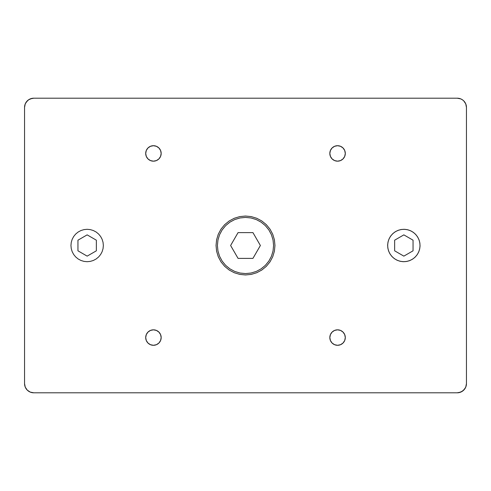 <?xml version="1.0" encoding="UTF-8"?>
<svg xmlns="http://www.w3.org/2000/svg" width="491" height="491" viewBox="0 0 491 491"><rect width="100%" height="100%" fill="white"/><g stroke="black" fill="none" stroke-linecap="round" stroke-linejoin="round"><path stroke-width="0.74" d="M337.562 345.296A7.733 7.733 0 0 1 329.829 337.562A7.733 7.733 0 0 1 337.562 329.829A7.733 7.733 0 0 1 345.296 337.562A7.733 7.733 0 0 1 337.562 345.296L334.604 344.707L332.094 343.031L330.418 340.521L329.829 337.562L330.418 334.604L332.094 332.094L334.604 330.418L337.562 329.829L340.521 330.418L343.031 332.094L344.707 334.604L345.296 337.562L344.707 340.521L343.031 343.031L340.521 344.707L337.562 345.296M153.438 345.296A7.733 7.733 0 0 1 145.704 337.562A7.733 7.733 0 0 1 153.438 329.829A7.733 7.733 0 0 1 161.171 337.562A7.733 7.733 0 0 1 153.438 345.296L150.479 344.707L147.969 343.031L146.293 340.521L145.704 337.562L146.293 334.604L147.969 332.094L150.479 330.418L153.438 329.829L156.396 330.418L158.906 332.094L160.582 334.604L161.171 337.562L160.582 340.521L158.906 343.031L156.396 344.707L153.438 345.296M153.438 161.171A7.733 7.733 0 0 1 145.704 153.438A7.733 7.733 0 0 1 153.438 145.704A7.733 7.733 0 0 1 161.171 153.438A7.733 7.733 0 0 1 153.438 161.171L150.479 160.582L147.969 158.906L146.293 156.396L145.704 153.438L146.293 150.479L147.969 147.969L150.479 146.293L153.438 145.704L156.396 146.293L158.906 147.969L160.582 150.479L161.171 153.438L160.582 156.396L158.906 158.906L156.396 160.582L153.438 161.171M337.562 161.171A7.733 7.733 0 0 1 329.829 153.438A7.733 7.733 0 0 1 337.562 145.704A7.733 7.733 0 0 1 345.296 153.438A7.733 7.733 0 0 1 337.562 161.171L334.604 160.582L332.094 158.906L330.418 156.396L329.829 153.438L330.418 150.479L332.094 147.969L334.604 146.293L337.562 145.704L340.521 146.293L343.031 147.969L344.707 150.479L345.296 153.438L344.707 156.396L343.031 158.906L340.521 160.582L337.562 161.171M33.756 392.8A9.206 9.206 0 0 1 24.55 383.594L25.25 387.117L27.244 390.106L30.233 392.1L33.756 392.8L457.244 392.8L33.756 392.8L30.233 392.1L28.644 391.247M24.55 107.406A9.206 9.206 0 0 1 33.756 98.2L457.244 98.2A9.206 9.206 0 0 1 466.45 107.406L466.45 383.594A9.206 9.206 0 0 1 457.244 392.8L460.767 392.1L463.756 390.106L465.75 387.117L466.45 383.594L466.45 107.406L465.75 103.883L463.756 100.894L462.356 99.753L460.767 98.9L457.244 98.2L33.756 98.2L30.233 98.9L28.644 99.753L27.244 100.894L25.25 103.883L24.55 107.406L24.55 383.594L24.55 107.406L25.25 103.883M87.153 229.297L90.313 229.61L93.351 230.531L96.156 232.028L98.611 234.041L100.624 236.496L102.122 239.301L103.042 242.339L103.356 245.5L103.042 248.661L102.122 251.699L100.624 254.504L98.611 256.959L96.156 258.972L93.351 260.469L90.313 261.39L87.153 261.703L83.992 261.39L80.954 260.469L78.149 258.972L75.694 256.959L73.681 254.504L72.183 251.699L71.263 248.661L70.95 245.5L71.263 242.339L72.183 239.301L73.681 236.496L75.694 234.041L78.149 232.028L80.954 230.531L83.992 229.61L87.153 229.297L90.313 229.61L93.351 230.531L96.156 232.028L98.611 234.041L100.624 236.496L102.122 239.301L103.042 242.339L103.356 245.5L103.042 248.661L102.122 251.699L100.624 254.504L98.611 256.959L96.156 258.972L93.351 260.469L90.313 261.39L87.153 261.703L83.992 261.39L80.954 260.469L78.149 258.972L75.694 256.959L73.681 254.504L72.183 251.699L71.263 248.661L70.95 245.5L71.263 242.339L72.183 239.301L73.681 236.496L75.694 234.041L78.149 232.028L80.954 230.531L83.992 229.61L87.153 229.297M403.848 229.297L407.008 229.61L410.046 230.531L412.851 232.028L415.306 234.041L417.319 236.496L418.817 239.301L419.737 242.339L420.05 245.5L419.737 248.661L418.817 251.699L417.319 254.504L415.306 256.959L412.851 258.972L410.046 260.469L407.008 261.39L403.848 261.703L400.687 261.39L397.649 260.469L394.844 258.972L392.389 256.959L390.376 254.504L388.878 251.699L387.958 248.661L387.645 245.5L387.958 242.339L388.878 239.301L390.376 236.496L392.389 234.041L394.844 232.028L397.649 230.531L400.687 229.61L403.848 229.297M245.5 217.421L250.981 217.961L256.247 219.557L261.102 222.153L265.355 225.645L268.847 229.898L271.443 234.753L273.039 240.019L273.579 245.5L273.039 250.981L271.443 256.247L268.847 261.102L265.355 265.355L261.102 268.847L256.247 271.443L250.981 273.039L245.5 273.579L240.019 273.039L234.753 271.443L229.898 268.847L225.645 265.355L222.153 261.102L219.557 256.247L217.961 250.981L217.421 245.5L217.961 240.019L219.557 234.753L222.153 229.898L225.645 225.645L229.898 222.153L234.753 219.557L240.019 217.961L245.5 217.421M27.244 390.106L25.25 387.117L24.728 385.392M26.103 102.294L28.644 99.753L31.958 98.378M457.244 98.2L460.767 98.9L462.356 99.753M463.756 100.894L465.75 103.883L466.272 105.608M466.45 383.594L465.75 387.117M464.897 388.706L462.356 391.247L459.042 392.622M238.061 258.389L230.617 245.5L238.061 232.611L252.939 232.611L260.383 245.5L252.939 258.389L260.383 245.5L252.939 232.611L238.061 232.611L230.617 245.5L238.061 258.389L252.939 258.389L238.061 258.389M245.5 274.96L239.755 274.395L234.225 272.72L229.131 269.995L224.669 266.331L221.005 261.869L218.28 256.775L216.605 251.245L216.04 245.5L216.605 239.755L218.28 234.225L221.005 229.131L224.669 224.669L229.131 221.005L234.225 218.28L239.755 216.605L245.5 216.04L251.245 216.605L256.775 218.28L261.869 221.005L266.331 224.669L269.995 229.131L272.72 234.225L274.395 239.755L274.96 245.5L274.395 251.245L272.72 256.775L269.995 261.869L266.331 266.331L261.869 269.995L256.775 272.72L251.245 274.395L245.5 274.96M77.946 240.185L87.153 234.87L96.359 240.185L96.359 250.815L87.153 256.13L77.946 250.815L87.153 256.13L96.359 250.815L96.359 240.185L87.153 234.87L77.946 240.185L77.946 250.815L77.946 240.185M403.848 256.13L394.641 250.815L394.641 240.185L403.848 234.87L413.054 240.185L413.054 250.815L413.054 240.185L403.848 234.87L394.641 240.185L394.641 250.815L403.848 256.13L413.054 250.815L403.848 256.13M411.949 259.53L409.058 260.844L405.965 261.562L402.786 261.666L399.656 261.151L396.679 260.034L393.985 258.352L391.665 256.185L389.817 253.601L388.504 250.711L387.786 247.617L387.681 244.438L388.197 241.308L389.314 238.331L390.996 235.637L393.162 233.317L395.746 231.47L398.637 230.156L401.73 229.438L404.909 229.334L408.039 229.849L411.016 230.966L413.71 232.648L416.03 234.815L417.878 237.399L419.191 240.289L419.909 243.383L420.014 246.562L419.498 249.692L418.381 252.669L416.699 255.363L414.533 257.683L411.949 259.53"/></g></svg>
